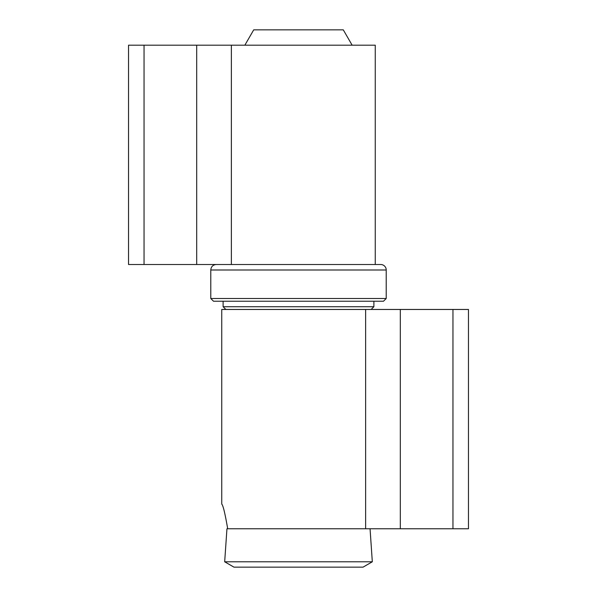 <?xml version="1.0" encoding="UTF-8"?>
<svg xmlns="http://www.w3.org/2000/svg" width="597" height="597" viewBox="0 0 597 597"><rect width="100%" height="100%" fill="white"/><g stroke="black" fill="none" stroke-linecap="round" stroke-linejoin="round"><path stroke-width="0.9" d="M298.5 567.15L363.028 567.15L372.319 561.784L224.681 561.784L233.972 567.15L298.5 567.15M224.681 561.784L226.95 528.77L468.466 528.77L468.466 309.462L452.951 309.462L452.951 528.77M244.852 45.2L253.718 29.85L343.282 29.85L352.148 45.2M144.049 45.2L128.534 45.2L128.534 264.508L231.367 264.508L231.367 45.2L144.049 45.2L144.049 264.508M375.259 264.508L375.259 45.2L231.367 45.2M452.951 309.462L221.741 309.462L221.741 504.099C223.062 505.196 225.047 513.42 227.703 528.77M371.147 309.462L373.886 306.724L223.114 306.724L225.853 309.462M298.5 264.508L216.263 264.508C212.928 264.829 211.099 266.658 210.778 269.993L386.222 269.993A5.485 5.485 0 0 0 380.737 264.508L298.5 264.508M298.5 301.239L383.483 301.239L386.222 298.5L210.778 298.5L213.517 301.239L298.5 301.239M196.682 45.2L196.682 264.508M400.318 309.462L400.318 528.77M365.633 309.462L365.633 528.77M370.05 528.77L372.319 561.784M223.114 301.239L223.114 306.724M373.886 301.239L373.886 306.724M210.778 269.993L210.778 298.5M386.222 269.993L386.222 298.5"/></g></svg>
